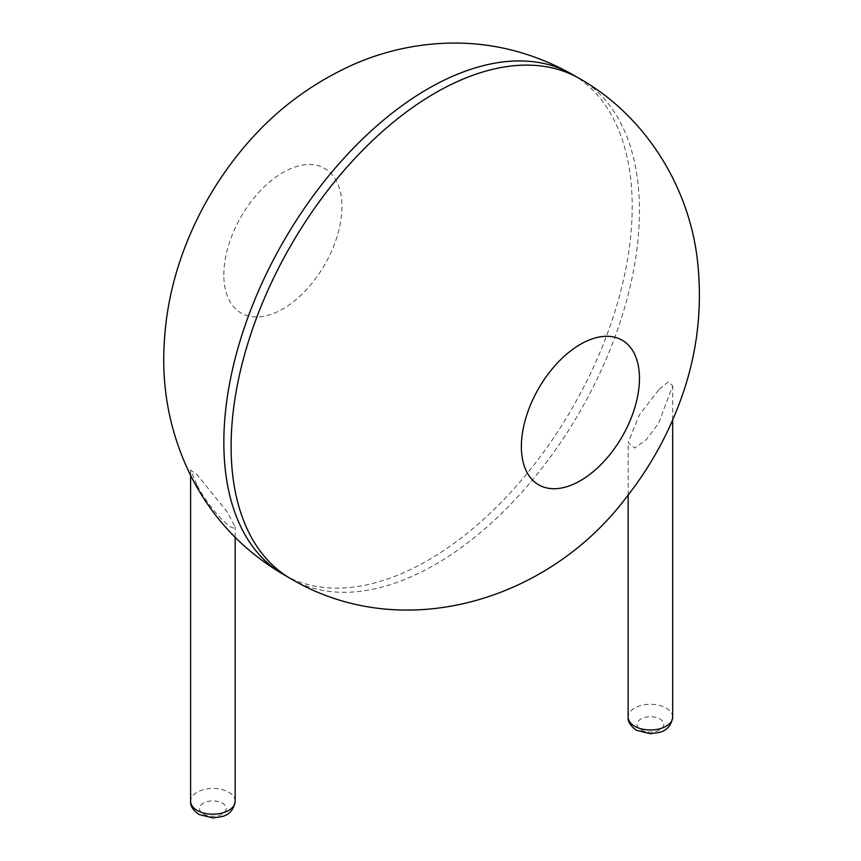 <?xml version="1.0" encoding="UTF-8"?>
<svg xmlns="http://www.w3.org/2000/svg" width="861" height="861" viewBox="0 0 861 861"><rect width="100%" height="100%" fill="white"/><g stroke="black" fill="none" stroke-linecap="round" stroke-linejoin="round"><path stroke-width="0.65" stroke-dasharray="4.3 3.23" d="M659.214 389.237L668.523 381.8L672.689 385.879L658.579 423.3L646.46 439.497L634.665 448.032L628.143 442.532L639.4 414.862L659.214 389.237M197.137 485.496C207.813 505.816 227.293 527.492 233.783 528.084L235.161 526.738L227.11 511.875L197.384 475.014L190.615 470.074L197.137 485.496M579.657 78.642A288.758 166.711 -60 0 1 579.657 412.075A288.758 166.711 -60 0 1 290.9 578.786M572.404 74.455A288.758 166.711 -60 0 1 572.404 407.877A288.758 166.711 -60 0 1 283.646 574.599M223.838 274.82A83.506 48.216 -60 0 1 312.414 164.634A83.506 48.216 -60 0 1 312.414 282.742A83.506 48.216 -60 0 1 223.838 274.82M672.689 717.127A22.278 12.861 0 0 0 650.421 704.266A22.278 12.861 0 0 0 628.143 717.127M235.161 801.322A22.278 12.861 0 0 0 212.882 788.461A22.278 12.861 0 0 0 190.615 801.322M640.961 729.848A13.367 7.717 0 0 0 663.325 726.393A13.367 7.717 0 0 0 646.955 716.944A13.367 7.717 0 0 0 640.961 729.848M203.433 814.054A13.367 7.717 0 0 0 225.797 810.599A13.367 7.717 0 0 0 209.427 801.15A13.367 7.717 0 0 0 203.433 814.054M672.689 419.888L672.689 385.879M628.143 495.053L628.143 442.532M235.161 537.361L235.161 526.738M190.615 475.412L190.615 470.074"/><path stroke-width="1.29" d="M231.103 446.601A288.758 166.711 -60 0 1 357.143 156.002A288.758 166.711 -60 0 1 579.657 78.642C644.954 115.654 688.477 185.546 697.27 258.892C703.233 310.304 696.614 360.156 677.413 408.448C664.746 440.671 647.666 470.364 626.195 497.529C548.522 600.946 402.754 644.824 290.9 578.786A288.758 166.711 -60 0 1 231.103 446.601M290.9 578.786L283.646 574.599A288.758 166.711 -60 0 1 223.838 442.403A288.758 166.711 -60 0 1 349.889 151.816A288.758 166.711 -60 0 1 572.404 74.455L579.657 78.642M521.368 446.601A83.506 48.216 -60 0 1 609.932 336.414A83.506 48.216 -60 0 1 609.932 454.511A83.506 48.216 -60 0 1 521.368 446.601M672.689 717.127C671.354 725.36 666.995 730.44 659.612 732.356L650.518 733.744L636.516 730.289C630.51 726.071 627.723 721.679 628.143 717.127A22.278 12.861 0 0 0 634.665 726.21A22.278 12.861 0 0 0 658.945 728.998A22.278 12.861 0 0 0 672.689 717.127L672.689 419.888M235.161 801.322C233.815 809.566 229.456 814.646 222.084 816.562L212.99 817.95L198.977 814.495C192.982 810.276 190.184 805.885 190.615 801.322A22.278 12.861 0 0 0 197.137 810.416A22.278 12.861 0 0 0 221.406 813.204A22.278 12.861 0 0 0 235.161 801.322L235.161 537.361M572.404 74.455C522.379 46.505 469.223 37.227 412.914 46.602C393.8 49.916 375.331 55.287 357.487 62.724C309.982 83.269 270.117 113.932 237.905 154.7C216.326 181.789 199.149 211.419 186.363 243.598C171.576 280.611 164.031 318.947 163.73 358.617C163.568 398.998 172.318 437.496 189.969 474.12C211.203 516.826 242.436 550.319 283.646 574.599M628.143 717.127L628.143 495.053M190.615 801.322L190.615 475.412"/></g></svg>
